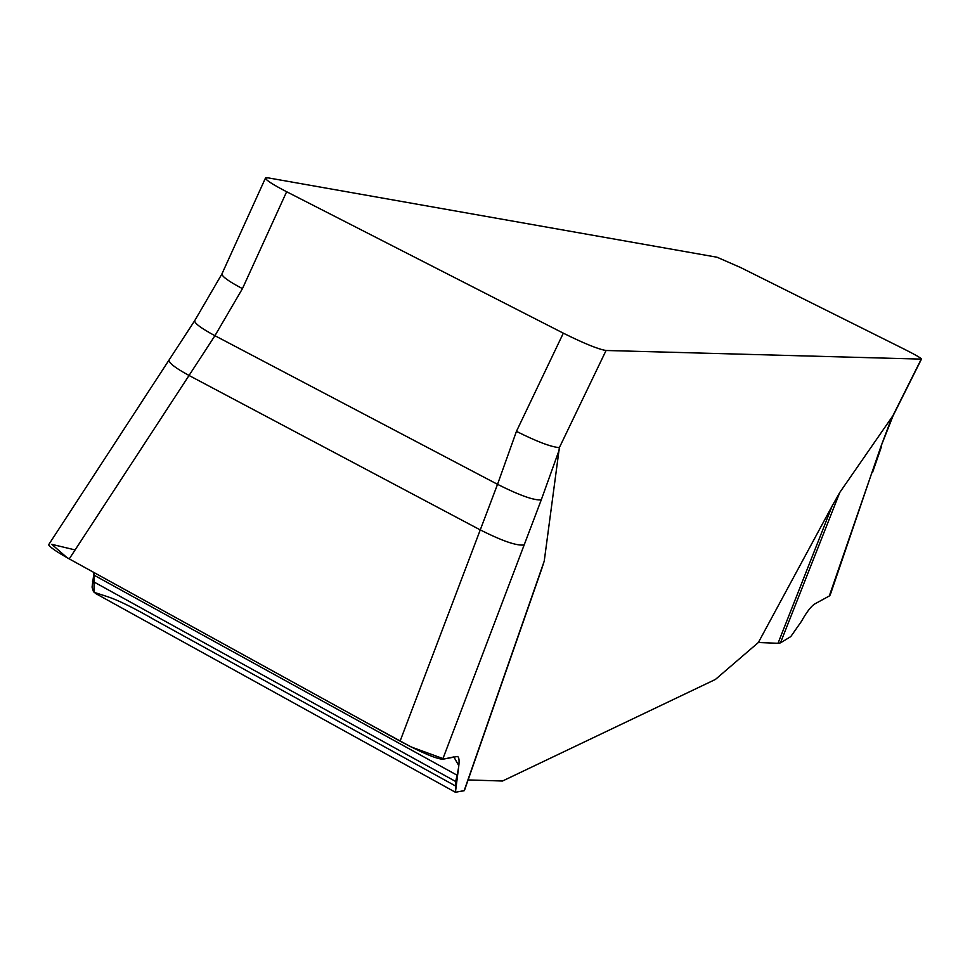<?xml version="1.0" encoding="UTF-8"?>
<svg xmlns="http://www.w3.org/2000/svg" width="970" height="970" viewBox="0 0 970 970"><rect width="100%" height="100%" fill="white"/><g stroke="black" fill="none" stroke-linecap="round" stroke-linejoin="round"><path stroke-width="1.45" d="M758.37 642.504L778.013 643.292L832.175 505.952L758.37 642.504L715.411 679.449L502.508 781.02L468.11 779.928M832.175 505.952L839.814 492.408L892.837 415.851L921.257 359.118L606.068 350.485C598.417 349.309 584.17 343.538 563.327 333.171L286.635 191.745C272.631 184.482 265.586 179.911 265.489 178.031L268.072 177.85L717.048 257.232L740.595 267.526L904.792 349.43C915.365 354.765 920.93 357.978 921.5 359.046L921.257 359.118M606.068 350.485L559.363 447.631L544.243 561.072L542.291 567.135M778.013 643.292L780.462 642.868L790.78 636.599L801.402 621.418C806.749 611.864 811.284 605.995 815.006 603.813L829.289 595.992L880.905 446.576L892.194 416.591M839.814 492.408L780.462 642.868M829.289 595.992L830.259 594.84M48.815 544.497C48.912 546.534 55.714 551.336 69.246 558.902L400.089 741.141L480.259 529.911C502.314 541.03 516.949 546.037 524.164 544.946L442.708 759.243L457.573 756.467C459.744 757.788 459.586 764.033 457.088 775.212L455.67 781.493L455.354 792.235L464.145 790.744L544.243 561.072M75.102 549.929L51.786 544.328L67.1 557.714L360.561 719.364L411.074 746.924L444.066 758.964L453.851 756.927L458.81 765.754L455.439 792.272L464.387 790.586M524.164 544.946L541.272 499.853C534.191 500.593 519.617 495.415 497.537 484.333L516.44 431.359L563.327 333.171M95.642 593.507L93.399 591.445L92.065 587.141L94.017 572.555L94.066 592.306L107.427 596.647C117.903 600.042 133.848 607.923 155.261 620.254L454.869 785.627M169.119 360.04C168.683 362.865 175.315 368.006 189.041 375.475L69.246 558.902M400.089 741.141C421.804 752.732 436.003 758.758 442.708 759.243M286.635 191.745L242.451 288.636L214.928 335.705L189.041 375.475L480.259 529.911L497.537 484.333L214.928 335.705C201.239 328.345 194.497 323.337 194.703 320.694M559.363 447.631C551.033 446.976 536.725 441.556 516.44 431.359M242.451 288.636C229.029 281.579 222.178 276.68 221.912 273.976L194.752 320.597L48.5 544.97M871.824 472.802L830.162 595.131M559.629 448.77L541.272 499.853M921.5 359.046L893.103 415.73L880.905 446.576M93.629 574.943L457.088 775.212M92.465 581.151L455.67 781.493M464.4 790.574L542.072 567.862M265.489 178.031L221.887 274.025M881.56 446.406L872.491 472.584M95.775 593.591L455.197 792.15"/></g></svg>
